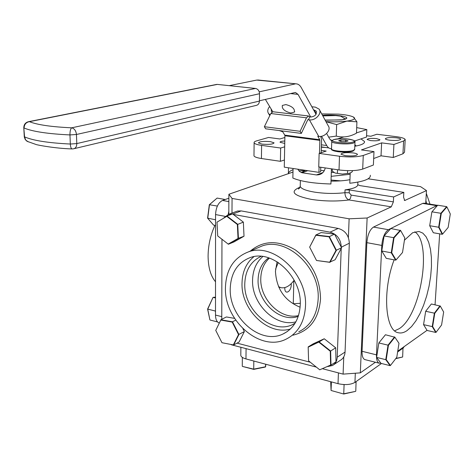 <?xml version="1.0" encoding="UTF-8"?>
<svg xmlns="http://www.w3.org/2000/svg" width="474" height="474" viewBox="0 0 474 474"><rect width="100%" height="100%" fill="white"/><g stroke="black" fill="none" stroke-linecap="round" stroke-linejoin="round"><path stroke-width="0.71" d="M396.436 137.81C389.93 137.27 386.227 137.614 385.321 138.841C385.605 139.392 387.033 139.842 389.604 140.191C396.14 140.737 399.86 140.399 400.773 139.172C400.483 138.609 399.037 138.153 396.436 137.81M376.463 138.598C370.994 138.147 367.877 138.444 367.107 139.486L370.579 140.594C376.066 141.051 379.2 140.754 379.97 139.712L376.463 138.598M284.797 141.009C281.592 141.181 280.01 141.602 280.045 142.265L284.75 143.45M270.464 141.637C263.485 141.074 259.474 141.501 258.425 142.923L261.986 144.12C268.995 144.694 273.024 144.268 274.079 142.846L270.464 141.637M353.124 152.918C346.002 152.302 341.95 152.729 340.966 154.204L345.25 155.668C352.407 156.296 356.484 155.869 357.473 154.4C357.147 153.783 355.701 153.292 353.124 152.918M293.039 169.674C289.958 170.918 288.405 172.293 288.376 173.804L288.5 167.796M320.667 170.356L324.34 170.741M307.78 170.693L301.962 172.743L299.586 171.523L297.749 169.188M325.247 167.92C324.127 172.637 321.176 174.977 316.407 174.936L301.962 172.743M316.407 174.936L322.966 172.56M339.017 169.947L318.735 166.961L319.132 153.404L339.502 156.242C349.415 157.368 357.331 157.101 363.268 155.448L373.986 151.603L373.382 165.029L362.693 169.094C356.78 170.841 348.888 171.126 339.017 169.947L339.502 156.242M373.678 158.529L381.025 155.81L381.635 142.875L361.431 149.92L373.986 151.603M381.025 155.81L393.26 157.475L393.918 144.457L381.635 142.875M393.918 144.457L403.623 140.979L405.199 139.516C404.577 138.319 401.531 137.365 396.051 136.642L376.848 134.255L370.84 136.245L366.556 135.712M393.26 157.475L402.936 153.795L403.623 140.979M405.175 139.948L404.518 152.249L402.936 153.795M331.308 172.423L333.844 172.441M321.366 147.218L325.685 147.491M354.807 146.265C361.775 144.991 364.992 143.385 364.453 141.448L360.951 138.894M356.223 145.998L354.866 144.7M261.607 145.382L261.429 158.523L280.389 161.314L280.644 148.036L261.607 145.382C257.204 144.736 254.71 143.9 254.123 142.864C253.827 142.117 254.704 141.442 256.748 140.843L268.562 137.46L279.838 138.971L284.868 137.501M261.429 158.523C257.044 157.842 254.562 156.959 253.975 155.869L253.987 155.241M280.389 161.314L284.424 160.005M284.684 146.798L280.644 148.036M319.132 153.404L326.189 151.064L321.271 150.388M293.062 168.483L292.849 178.046C301.079 181.524 313.77 183.503 330.923 183.983L331.427 168.827M350.197 173.152L349.806 183.254C364.02 181.589 370.858 178.917 370.324 175.25M331.018 181.115C338.406 181.181 344.716 180.701 349.942 179.682M425.717 203.464L426.493 190.584L404.713 200.514L403.575 197.237L403.836 192.391L360.033 185.63L357.864 184.724C357.55 187.017 353.272 188.735 345.031 189.884L349.326 189.967L393.627 196.953L393.379 201.877L391.281 206.848L367.131 217.999L360.317 372.86L343.093 374.122L343.763 356.881M294.17 280.175C289.815 286.035 285.389 288.524 280.892 287.659L278.57 286.675M277.077 261.719L275.453 271.241C276.431 288.82 284.655 300.818 300.119 307.223M349.326 189.967L349.214 192.776L351.181 195.11L393.379 201.877M391.281 206.848L349.054 199.945L350.493 198.185L351.181 195.11M300.054 187.206C289.43 191.532 293.122 195.584 311.122 199.353C324.098 201.332 336.736 201.527 349.054 199.945C346.411 198.861 345.036 196.443 344.924 192.693L345.031 189.884M403.836 192.391L393.627 196.953M348.396 237.557L349.125 218.81L367.131 217.999M237.51 227.431L237.924 228.124M330.319 353.326L330.704 353.557M349.125 218.81L232.059 198.44L231.982 213.099M343.093 374.122L322.61 368.742M316.359 367.101L231.294 344.758M228.806 214.284L228.895 194.251L232.059 198.44M291.232 283.636L291.255 284.601C291.255 291.943 284.519 295.45 284.815 287.872L284.821 287.594M292.985 172.056L228.895 194.251M293.821 280.649L293.282 303.739L300.261 303.319M304.983 170.569L298.845 170.788M426.493 190.584L420.58 186.655L368.138 178.799M360.317 372.86L375.396 362.243M305.635 170.373L301.168 172.495M246.071 348.639L245.97 358.919C242.943 358.066 241.225 356.928 240.816 355.512L240.822 354.671M245.97 358.919L338.015 383.673L338.424 372.896M355.322 373.228L354.937 382.399C350.683 384.769 345.042 385.196 338.015 383.673M354.937 382.399L381.463 363.481M397.621 351.957L403.167 348.005L403.202 347.294M404.269 346.535L403.167 348.005M425.895 200.543L426.576 203.601M394.131 259.853C382.275 290.42 385.072 330.763 398.225 332.718C401.016 333.429 403.961 332.718 407.065 330.591L411.562 326.562L415.923 320.815L419.988 313.604L423.614 305.209L426.671 295.96L429.053 286.207L430.67 276.295L431.459 266.589L431.393 257.453L430.463 249.229L428.686 242.25L426.114 236.804L422.838 233.143L418.963 231.454L412.676 232.71L404.435 240.211M394.688 330.816L399.072 328.755C420.663 315.909 432.62 243.429 414.827 231.81M427.044 330.325L397.745 351.181M365.104 359.653L364.897 359.606C362.9 358.782 361.952 356.015 362.059 351.293L366.864 242.658C367.587 234.802 369.797 229.606 373.494 227.076L422.642 203.417L424.023 203.192M362.059 351.293L376.48 354.86C376.35 359.612 377.263 362.391 379.218 363.203L380.794 363.102M376.48 354.86L381.795 245.425L366.864 242.658M373.494 227.076L388.39 229.7C384.746 232.266 382.548 237.51 381.795 245.425M437.532 205.396L436.714 205.651L422.642 203.417M388.39 229.7L436.714 205.651M439.665 233.842L435.049 304.764M215.516 281.769C210.729 276.081 208.252 267.585 208.092 256.28C208.181 245.39 210.462 235.086 214.935 225.369M219.237 322.995L219.237 322.995C216.861 322.107 215.611 319.47 215.498 315.08L221.773 316.632M225.109 216.34L215.552 214.568L215.498 315.08M228.818 211.315L228.207 214.473M215.552 214.568C215.99 207.334 218.295 202.635 222.478 200.461L228.859 201.586M228.877 198.209L222.478 200.461M275.554 269.191L278.285 262.489M244.009 236.224L243.363 222.128L232.633 213.91L226.963 216.031L237.747 224.321L238.416 238.517L228.373 244.24L233.99 241.93L244.009 236.224L238.031 238.458L237.373 224.498L226.768 216.345L216.991 222.152L226.768 216.345M243.363 222.128L237.373 224.498M216.991 222.152L217.714 235.945L228.373 244.24M228.154 244.092L238.031 238.458M402.515 252.5L404.79 237.924L400.613 230.506L394.03 237.847L391.725 252.725L396.033 259.959L402.515 252.5M384.094 235.939L381.777 251.001L391.263 252.79L393.61 237.658L384.094 235.939L390.854 228.533L400.613 230.506M394.03 237.847L393.61 237.658L400.305 230.192M381.777 251.001L386.245 258.336L395.648 260.143L391.263 252.79L391.725 252.725M396.033 259.959L395.648 260.143M402.995 348.129L402.639 357.005L395.713 358.676M403.113 348.591L402.035 348.817M395.909 358.421L402.639 357.005M429.995 204.14L426.422 193.67M429.693 225.719L433.325 232.74L442.212 234.286L438.657 227.247L429.693 225.719L431.891 211.825L440.879 213.288L446.621 206.634L437.692 205.218L431.873 211.931M448.143 227.461L450.3 213.987L446.911 206.913L441.27 213.46L439.084 227.188L442.574 234.109L448.143 227.461M439.084 227.188L438.657 227.247L440.879 213.288L441.27 213.46M442.574 234.109L442.212 234.286M396.785 357.289L398.984 343.295L394.872 337.221L388.443 345.339L386.215 359.612L390.446 365.49L396.785 357.289M378.839 342.945L376.599 357.39L385.765 359.671L388.034 345.155L378.839 342.945L385.439 334.757L394.872 337.221M388.443 345.339L388.034 345.155L394.575 336.901M376.599 357.39L380.989 363.362L390.078 365.65L385.765 359.671L386.215 359.612M390.446 365.49L390.078 365.65M441.572 324.992L443.658 312.022L440.299 306.109L434.759 313.326L432.644 326.539L436.104 332.292L441.572 324.992M425.682 311.27L423.555 324.643L432.235 326.592L434.38 313.16L425.682 311.27L431.37 303.982L440.299 306.109M434.759 313.326L434.38 313.16L440.02 305.819M423.555 324.643L427.139 330.485L435.748 332.44L432.235 326.592L432.644 326.539M436.104 332.292L435.748 332.44M344.094 384.568L343.745 393.787L355.547 391.388L343.721 394.018L331.071 390.475L343.721 394.018M355.696 381.854L356.164 382.115L354.967 382.376M344.805 384.592L343.235 384.521M330.692 381.7L331.071 390.475L331.379 381.884M356.087 381.576L355.778 391.115M265.683 364.222L265.446 367.006L253.72 369.37L242.469 366.432L253.714 369.145L265.641 366.746L265.796 364.251M242.807 357.68L242.344 357.562L242.267 366.159M253.809 361.028L253.72 369.37M325.093 120.046L325.946 120.147M326.669 120.206L342.441 119.786L345.256 119.193M345.268 118.962L340.664 116.16L335.616 115.573L322.83 115.905M321.84 173.496L320.839 173.33M306.743 170.539L306.719 171.067M306.684 171.078L306.696 170.533M331.178 176.328L350.156 174.296M213.336 224.836L207.582 218.135L209.324 204.721L217.116 198.079L209.508 204.655L207.736 218.301L213.336 224.836M207.582 218.135L215.474 219.758L215.552 219.184M215.546 225.488L213.584 225.114M217.222 206.403L217.264 206.054L209.324 204.721M224.469 199.755L224.842 199.436L217.116 198.079M305.499 305.985C307.478 273.812 273.368 242.303 248.417 251.89C233.747 257.572 226.08 269.493 225.428 287.653C224.149 320.614 260.25 352.306 286.012 339.206C298.051 333.151 304.545 322.077 305.499 305.985M230.234 288.755C229.078 317.544 260.54 345.238 283.019 333.986C293.684 328.701 299.426 318.966 300.249 304.782C301.938 276.597 271.999 249.04 250.136 257.607C237.456 262.602 230.826 272.988 230.234 288.755M253.892 256.671C246.243 262.957 242.285 271.798 242.018 283.191C240.964 309.723 268.225 336.066 290.432 328.968M261.109 256.333C250.722 261.34 245.277 270.5 244.78 283.813C243.624 309.83 272.117 334.757 292.559 324.601L295 323.333M262.857 256.511C256.256 262.246 252.826 270.115 252.571 280.116C251.576 303.905 275.726 327.599 295.889 321.816M268.639 257.82C261.903 262.833 258.389 270.168 258.093 279.814C257.086 301.76 280.223 323.209 298.264 316.359M298.525 315.56C280.727 320.116 259.871 299.319 260.783 278.528C261.014 269.967 263.894 263.153 269.433 258.081M236.064 211.576L237.51 211.037L241.189 210.912L338.193 228.427C345.191 230.465 348.9 235.394 349.32 243.209L345.054 352.064C344.811 355.879 343.235 358.634 340.326 360.311L333.732 364.69M233.273 214.396L330.034 232.159L338.193 228.427M231.952 214.165L228.628 214.349L223.811 217.904M221.767 319.298L221.962 239.257M327.676 366.55L332.47 365.519C335.396 363.831 336.978 361.058 337.215 357.2L345.054 352.064M310.304 362.237L237.036 343.129M330.461 359.037L330.828 358.605M349.32 243.209L341.268 247.203M341.227 248.423L337.215 357.2M341.274 247.138C340.836 239.234 337.091 234.239 330.034 232.159M237.865 234.914L238.232 234.6M330.734 354.848L330.354 354.641M238.013 229.92L237.604 229.44M290.793 113.019L294.384 112.137C294.964 108.777 292.132 106.259 285.881 104.582L282.344 105.459C281.746 108.824 284.566 111.343 290.793 113.019M356.484 132.892L366.823 129.598L366.503 137.057L354.611 140.991M328.802 147.912L321.378 146.904M366.823 129.598L356.691 127.607M337.571 138.923L343.786 136.945M332.013 140.636L329.738 139.083L326.645 133.49M229.22 85.658L256.665 80.088L258.543 80.059M316.034 114.305L301.298 87.666C299.918 85.219 298.205 83.945 296.173 83.851L256.665 80.088M272.817 111.757L265.375 99.422M321.437 144.819L326.734 145.53L321.526 136.251M319.594 109.986L328.275 125.883C331.51 129.906 324.678 137.448 318.729 136.388L309.392 119.863L308.438 119.744L309.777 116.906L310.731 117.025L298.022 94.379L290.521 93.579M259.432 100.796L294.881 92.566L295.498 92.501L298.022 94.379M255.522 88.448L217.353 84.402L29.394 121.67C37.363 124.84 51.459 126.89 71.681 127.814L255.522 88.448C257.98 88.999 259.314 90.765 259.521 93.728L76.444 134.48C76.024 130.8 74.442 128.578 71.681 127.814C70.508 128.833 69.939 131.203 69.962 134.924L76.444 134.48L76.794 143.575L259.432 101.081C259.248 103.569 258.134 105.021 256.096 105.435L74.199 148.646M216.079 84.532L217.353 84.402M259.432 101.081L259.521 93.728M326.734 145.53C328.038 147.781 329.637 148.795 331.527 148.558M259.237 91.832L295.035 83.957M269.641 106.496C267.549 109.133 267.2 111.497 268.586 113.6L270.174 114.844M284.767 135.12L284.904 135.76L319.867 140.369L319.743 139.717L284.767 135.12L282.711 131.719L279.18 130.551M271.169 109.032L271.418 111.591L271.94 112.083M309.777 116.906L308.556 115.982L272.929 111.757L270.814 113.535L264.368 126.718L265.671 128.804L301.346 133.413L307.697 119.952L308.438 119.744L307.881 119.679M264.368 126.718L300.107 131.298L301.346 133.413M308.556 115.982L306.482 117.807L300.107 131.298M316.241 113.908L314.061 109.956L313.598 109.903M310.731 117.025C315.121 116.438 316.928 114.459 316.14 111.076L314.061 109.956M309.392 119.863C315.423 120.876 322.415 113.209 319.156 109.174L315.388 107.142L311.851 106.745M319.073 167.008L318.913 172.37L284.276 167.162L284.904 135.76M320.732 136.388L321.591 139.83L321.2 152.717M320.762 167.257L320.625 171.754L318.913 172.37M319.867 140.369L319.482 153.292M318.729 136.388L317.787 136.269L319.743 139.717M325.105 120.076L341.612 119.952L346.613 118.429C348.805 116.278 332.813 114.258 322.516 115.33M321.739 113.914L338.365 114.133C345.694 114.726 350.701 115.692 353.385 117.019L356.922 121.824L346.938 121.095L336.653 124.591L325.988 121.688M353.592 117.137L353.983 117.398C355.672 118.921 353.326 120.153 346.938 121.095C340.847 121.865 333.844 122.031 325.928 121.587M356.922 121.824L356.472 133.176C349.711 136.862 342.969 137.839 336.256 136.097L336.653 124.591M336.256 136.097L328.672 137.152M233.344 344.882L238.535 334.579L232.207 322.083L220.777 320.069L215.741 330.39L221.974 342.714L233.646 344.983L221.974 342.714M235.72 320.14L232.497 321.805L238.932 334.508L233.646 344.983L239.092 342.003L244.371 331.575L238.535 334.579M244.371 331.575L242.925 328.731M234.553 318.374L226.4 316.952L220.878 319.754L232.497 321.805L232.207 322.083M215.741 330.39L220.777 320.069M330.609 365.081L319.719 369.803L330.609 365.081L330.271 351.228L330.645 351.027L330.988 365.11L336.007 361.792L335.687 347.803L330.645 351.027L319.138 341.914L324.246 338.774L313.32 343.757L308.177 346.903L319.138 341.914L308.177 347.169L308.592 360.856L319.719 369.803M330.591 364.151L330.959 363.985M335.687 347.803L324.246 338.774M330.271 351.228L318.961 342.264M315.82 235.276L309.658 247.114L316.514 260.487L329.643 262.205L336.001 250.373L329.027 236.81L315.82 235.276L315.897 234.962L329.329 236.52L336.416 250.308L329.951 262.341L316.514 260.487M309.658 247.114L315.897 234.962L321.165 232.58L334.531 234.103L329.027 236.81M336.001 250.373L341.57 247.784L335.118 259.74L329.643 262.205M341.57 247.784L334.531 234.103M209.869 319.772L207.594 309.084L213.033 297.382L207.736 309.166L209.869 319.772M217.542 321.917L210.053 320.039M215.498 312.076L215.273 311.009L207.594 309.084M215.273 311.009L215.498 310.511M215.504 297.968L213.033 297.382L215.504 297.133M352.354 170.634L352.318 171.618L351.287 172.495L348.52 173.537L347.525 173.425L347.632 170.658M332.327 168.963L332.25 171.155L335.171 173.057L342.429 174.071L347.525 173.425M337.535 169.728L337.417 173.194M345.848 141.649L348.1 140.914L345.641 140.085L340.954 139.984L338.685 140.713L341.12 141.548L345.848 141.649M340.901 141.477L340.954 139.984M345.587 141.643L345.641 140.085M352.549 151.2C347.94 153.019 331.847 151.793 332.304 149.677M363.268 155.448L362.693 169.094M300.255 185.334L300.226 186.478C301.233 188.776 305.967 190.655 314.422 192.112C324.755 193.659 334.922 193.854 344.924 192.693L349.214 192.776M340.646 180.855L331.053 180.043M404.269 200.289L405.163 200.431M298.756 331.806C310.689 325.786 317.159 314.86 318.155 299.035C320.223 267.395 286.592 236.556 261.844 246.071L256.369 248.447M250.337 251.06C263.319 240.277 278.327 239.909 295.361 249.94C311.732 262.098 320.122 278.416 320.531 298.893C318.848 319.026 309.646 331.125 292.92 335.195M241.189 210.912L232.811 214.047M330.822 140.322L332.126 140.494M28.239 141.868L25.697 140.037L24.565 136.879C33.115 140.577 48.372 142.958 70.33 144.037L69.962 134.924C47.951 133.881 32.659 131.582 24.097 128.027C24.251 124.455 26.017 122.333 29.394 121.67L27.889 121.836M24.524 136.109L24.257 136.684L24.565 136.879L23.777 127.488M72.178 148.931C71.153 148.777 70.531 147.141 70.33 144.037L76.794 143.575C76.741 146.65 75.597 148.403 73.363 148.842L72.178 148.931M281.805 131.6L281.337 130.83M270.814 113.535L306.482 117.807M331.527 148.587L331.759 141.56C331.35 141.027 332.019 140.369 333.761 139.593C340.214 138.485 345.854 138.444 350.677 139.463C354.102 140.328 355.541 141.11 354.985 141.809L353.634 143C348.834 144.825 332.049 143.705 331.759 141.56L331.782 141.163M352.905 142.052C359.837 139.931 340.154 137.407 333.974 139.587C326.681 141.667 346.69 144.315 352.905 142.052M352.786 151.194C348.905 152.213 343.875 152.379 337.695 151.686C332.742 150.685 330.686 149.784 331.516 148.984C331.8 151.2 348.55 152.35 353.337 150.459L354.688 149.233L354.967 142.176M364.405 142.461L364.453 141.448M254.123 142.864L253.975 155.869M357.882 182.111L357.751 185.257M299.716 187.953L298.401 189.067L300.226 186.478L300.368 180.541M278.795 287.197L280.892 287.659M240.881 347.276L240.816 355.512M364.897 359.606L379.218 363.203M423.916 203.18L437.579 205.343M248.417 251.89L256.345 248.453M287.309 331.539L283.019 333.986M295.106 323.155L292.559 324.601M237.51 211.037L228.628 214.349M294.384 112.137L294.704 111.473M257.844 79.987L296.173 83.851M216.772 84.396L28.76 121.64C25.489 122.405 23.83 124.472 23.789 127.838L24.304 137.081L25.318 139.646L27.036 141.288L35.906 144.44C36.445 144.925 55.648 148.522 72.03 148.925M269.807 115.597L268.586 113.6M316.14 111.076L316.389 111.532M345.635 119.051L346.613 118.429M354.665 149.63L352.929 151.141"/></g></svg>
